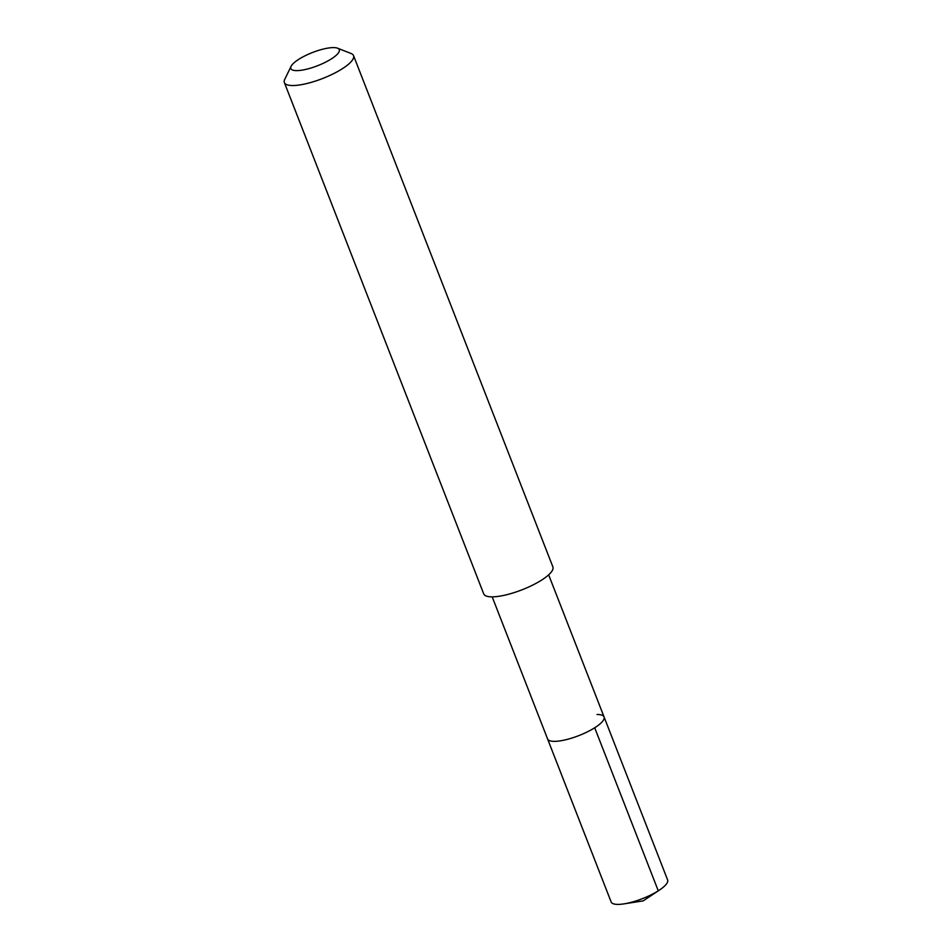 <?xml version="1.0" encoding="UTF-8"?>
<svg xmlns="http://www.w3.org/2000/svg" width="952" height="952" viewBox="0 0 952 952"><rect width="100%" height="100%" fill="white"/><g stroke="black" fill="none" stroke-linecap="round" stroke-linejoin="round"><path stroke-width="1.43" d="M492.184 596.856L611.148 901.984A30.309 8.259 -21.3 0 0 618.169 904.4A30.309 8.259 -21.3 0 0 623.953 903.876A30.309 8.259 -21.3 0 0 659.486 890.025A30.309 8.259 -21.3 0 0 667.626 879.957L604.056 716.916A30.309 8.259 158.7 0 1 587.313 731.886A30.309 8.259 158.7 0 1 554.6 741.358A30.309 8.259 158.7 0 1 547.578 738.942A30.309 8.259 -21.3 0 0 554.6 741.358A30.309 8.259 -21.3 0 0 587.313 731.886A30.309 8.259 -21.3 0 0 604.056 716.916A30.309 8.259 158.7 0 0 597.035 714.5M284.374 82.574L483.723 593.893A37.116 10.103 -21.3 0 0 492.327 596.856A37.116 10.103 -21.3 0 0 532.37 585.254A37.116 10.103 -21.3 0 0 552.886 566.928L353.537 55.609A37.116 10.103 158.7 0 1 333.022 73.935A37.116 10.103 158.7 0 1 292.966 85.537A37.116 10.103 158.7 0 1 284.374 82.574A37.116 10.103 158.7 0 1 284.743 79.361L291.11 66.295A25.978 7.069 158.7 0 1 308.496 54.181A25.978 7.069 158.7 0 1 333.248 47.6A25.978 7.069 158.7 0 1 337.555 48.195A25.978 7.069 158.7 0 1 327.988 60.892A25.978 7.069 158.7 0 1 296.869 70.626A25.978 7.069 158.7 0 1 291.11 66.295M337.555 48.195L351.086 53.502A37.116 10.103 158.7 0 1 353.537 55.609M659.486 890.025L643.243 900.866L658.26 890.81L594.702 727.768M643.243 900.866L623.953 903.876M548.661 574.829L604.056 716.916"/></g></svg>
